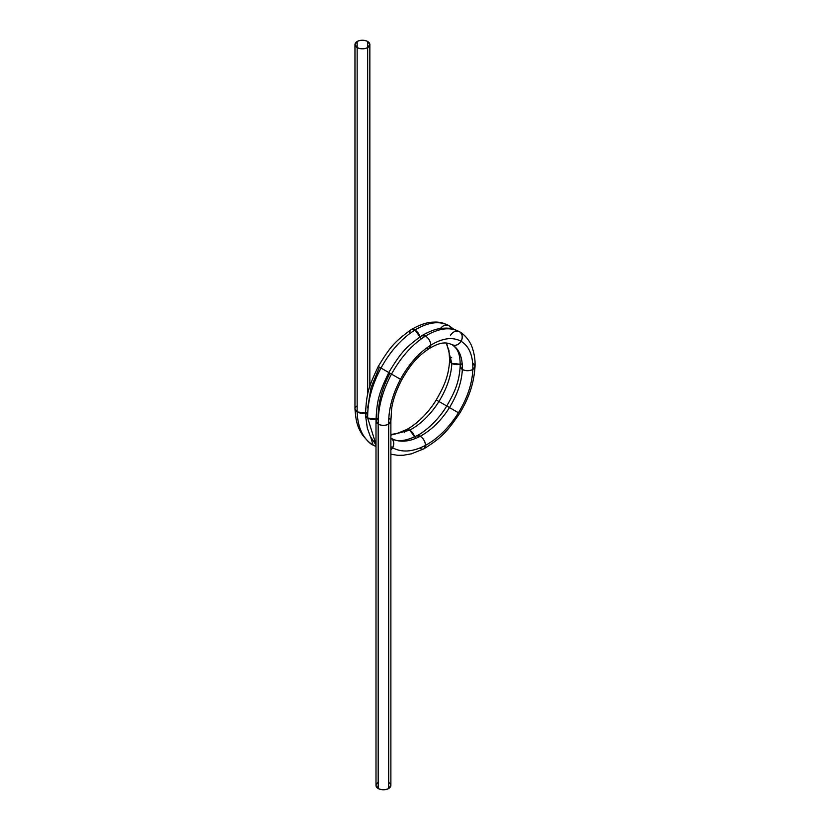 <?xml version="1.0" encoding="UTF-8"?>
<svg xmlns="http://www.w3.org/2000/svg" width="830" height="830" viewBox="0 0 830 830"><rect width="100%" height="100%" fill="white"/><g stroke="black" fill="none" stroke-linecap="round" stroke-linejoin="round"><path stroke-width="1.25" d="M354.97 44.54L354.97 408.931L357.149 411.96C357.792 427.938 363.104 438.966 373.095 445.067L376 445.741A7.439 6.069 120 0 1 373.095 445.067C371.384 444.859 367.804 441.456 362.368 434.868C357.533 426.703 356.132 422.968 354.97 409.003L357.149 411.96C357.792 427.938 363.104 438.966 373.095 445.067L370.782 437.348L373.095 445.067C363.104 438.966 357.792 427.938 357.149 411.96L365.459 412.842L357.149 411.96L357.149 47.569A7.439 4.295 0 0 0 367.669 47.569A7.439 4.295 0 0 0 367.669 41.5A7.439 4.295 0 0 0 357.149 41.5A7.439 4.295 0 0 0 357.149 47.569L357.149 41.5L354.97 44.54L357.149 47.569L357.149 41.5C360.656 39.861 364.163 39.861 367.669 41.5A7.439 4.295 0 0 0 357.149 41.5A7.439 4.295 180 0 0 357.149 47.569C360.656 49.209 364.163 49.209 367.669 47.569L367.669 41.5L369.848 44.54L367.669 47.569L367.669 41.5A7.439 4.295 0 0 1 367.669 47.569L367.669 394.572M367.669 407.976L371.02 387.683L379.445 367.14L388.782 372.535C400.61 353.009 405.175 347.646 421.733 335.725L425.52 336.046C412.24 344.46 400.911 357.139 391.501 374.102L401.668 379.974L391.501 374.102C382.391 391.241 377.951 407.904 378.179 424.109A7.439 4.295 0 0 1 378.179 418.04L378.179 418.04C377.93 403.515 381.852 388.575 389.965 373.22L391.501 374.102L389.965 373.22C381.852 388.575 377.93 403.515 378.179 418.04L376 421.069L376 785.46L378.179 788.5C381.686 790.139 385.193 790.139 388.699 788.5A7.439 4.295 180 0 0 388.699 782.431A7.439 4.295 180 0 1 388.699 788.5A7.439 4.295 180 0 1 378.179 788.5A7.439 4.295 180 0 1 378.179 782.431A7.439 4.295 180 0 0 378.179 788.5L378.179 424.109L376.011 421.142C376.841 400.06 378.926 393.223 388.782 372.535L391.501 374.102C400.911 357.139 412.24 344.46 425.52 336.046C438.79 328.12 450.13 326.698 459.54 331.793L459.54 331.793C462.466 334.034 462.984 337.188 461.075 341.265C469.189 346.245 473.11 355.645 472.851 369.454C472.229 383.47 467.435 397.902 458.451 412.759C449.206 427.45 438.23 438.323 425.52 445.368C412.811 451.987 401.834 452.775 392.59 447.733L390.878 446.644L392.59 447.733C394.499 443.656 393.991 440.502 391.055 438.261L391.055 438.261C399.261 442.732 408.993 442.068 420.26 436.258C408.993 442.068 399.261 442.732 391.055 438.261A7.439 6.069 120 0 1 392.59 447.733C394.499 443.656 393.991 440.502 391.055 438.261C396.73 442.162 405.248 441.353 416.608 435.854L420.26 436.258L416.619 435.843C423.3 432.845 437.296 421.775 446.748 405.995L449.466 407.572C441.259 420.509 431.527 430.075 420.26 436.258C408.993 442.068 399.261 442.732 391.055 438.261L390.878 438.157M378.262 366.455C368.23 387.786 366.435 393.503 365.49 415.073L367.669 418.04C367.431 401.834 371.871 385.162 380.98 368.032L378.262 366.455C390.09 346.93 394.655 341.576 411.213 329.645L415 329.977C428.28 322.04 439.61 320.619 449.02 325.713C445.606 324.291 442.618 325.433 440.035 329.126C442.618 325.433 445.606 324.291 449.02 325.713L451.396 328.732A7.439 6.069 -60 0 0 449.02 325.713L451.396 328.732M376 444.527L367.669 418.04A7.439 4.295 0 0 1 367.669 411.96L365.49 415.083L367.669 418.04L376 444.527L367.669 418.04C367.431 401.834 371.871 385.162 380.98 368.032C390.391 351.069 401.73 338.381 415 329.977C428.28 322.04 439.61 320.619 449.02 325.713C439.61 320.619 428.28 322.04 415 329.977L419.949 336.866A7.439 4.295 -120 0 0 415 329.977L419.949 336.866M453.605 329.271L449.02 325.713C444.268 323.14 439.537 321.926 434.847 322.082C431.704 322.32 425.209 321.584 411.224 329.645L415 329.977C401.73 338.381 390.391 351.069 380.98 368.032C390.391 351.069 401.73 338.381 415 329.977A7.439 4.295 60 0 0 409.74 333.017M450.555 335.196A7.439 6.069 120 0 1 459.54 331.793C454.788 329.209 450.057 327.995 445.368 328.151C442.224 328.4 435.719 327.653 421.744 335.714L425.52 336.046C438.79 328.12 450.13 326.698 459.54 331.793C456.127 330.371 453.139 331.502 450.555 335.196C453.139 331.502 456.127 330.371 459.54 331.793C462.466 334.034 462.984 337.188 461.075 341.265C458.502 344.958 455.504 346.1 452.101 344.678L452.101 344.678C459.198 349.036 462.611 357.294 462.331 369.454C461.739 381.79 457.444 394.499 449.466 407.572L447.93 406.679L449.466 407.572C441.259 420.509 431.527 430.075 420.26 436.258C431.527 430.075 441.259 420.509 449.466 407.572C457.444 394.499 461.739 381.79 462.331 369.454L460.162 366.331C459.198 381.219 455.577 390.826 446.748 405.995L438.946 401.502C430.739 414.44 421.007 423.995 409.74 430.179L390.878 435.096L409.74 430.179L406.088 429.774L409.74 430.179L390.878 435.096M446.602 343.039L451.821 363.374A7.439 4.295 0 0 0 460.204 364.235L451.821 363.374L446.602 343.039L451.821 363.374C451.219 375.72 446.924 388.43 438.946 401.502L436.227 399.925C426.786 415.695 412.78 426.776 406.098 429.774L397.062 433.468L390.878 434.484M460.204 364.235L451.821 363.374L449.642 360.262C448.688 375.15 445.056 384.757 436.227 399.925M451.665 357.398A7.439 4.295 0 0 0 451.821 363.374C451.219 375.72 446.924 388.43 438.946 401.502C446.924 388.43 451.219 375.72 451.821 363.374L449.642 360.241L448.937 350.395L446.052 342.998M398.94 378.397L391.501 374.102C400.911 357.139 412.24 344.46 425.52 336.046C428.695 338.267 430.448 341.306 430.78 345.156C418.953 352.709 408.848 364.08 400.485 379.289C408.848 364.08 418.953 352.709 430.78 345.156L429.318 348.517C441.467 341.265 446.654 342.396 452.101 344.678L452.101 344.678C459.198 349.036 462.611 357.294 462.331 369.454L460.162 366.321C460.411 352.231 456.708 348.133 452.101 344.678L452.101 344.678A7.439 6.069 -60 0 0 452.101 344.678A7.439 6.069 -60 0 0 461.075 341.265C458.502 344.958 455.504 346.1 452.101 344.678L452.101 344.678C459.198 349.036 462.611 357.294 462.331 369.454C461.739 381.79 457.444 394.499 449.466 407.572L458.451 412.759C449.206 427.45 438.23 438.323 425.52 445.368C425.188 441.508 423.435 438.479 420.26 436.258A7.439 4.295 60 0 1 425.52 445.368C425.188 441.508 423.435 438.479 420.26 436.258A7.439 4.295 60 0 0 415.031 438.655M414.637 436.86L409.74 430.179C421.007 423.995 430.739 414.44 438.946 401.502C430.739 414.44 421.007 423.995 409.74 430.179A7.439 4.295 60 0 1 414.637 436.86L409.74 430.179A7.439 4.295 60 0 0 404.511 432.586M446.748 405.995L447.93 406.679M459.54 331.793L459.54 331.793C461.293 332.446 468.234 337.582 471.699 346.151C474.241 352.937 475.351 359.712 475.03 366.487L472.851 369.454C473.11 355.645 469.189 346.245 461.075 341.265C452.713 336.741 442.608 338.038 430.78 345.156C442.608 338.038 452.713 336.741 461.075 341.265A7.439 6.069 -60 0 0 459.54 331.793C450.13 326.698 438.79 328.12 425.52 336.046C428.695 338.267 430.448 341.306 430.78 345.156L429.307 348.517C416.619 356.91 409.947 365.47 401.668 379.974C396.055 390.868 392.704 400.579 391.594 409.117L390.878 420.976L388.699 424.109C388.45 409.584 392.372 394.644 400.485 379.289C408.848 364.08 418.953 352.709 430.78 345.156C442.608 338.038 452.713 336.741 461.075 341.265C469.189 346.245 473.11 355.645 472.851 369.454A7.439 4.295 0 0 0 472.851 363.374L475.03 366.497L472.851 369.454C469.344 371.093 465.838 371.093 462.331 369.454A7.439 4.295 0 0 0 472.851 369.454C469.344 371.093 465.838 371.093 462.331 369.454A7.439 4.295 0 0 1 462.186 363.467M373.095 445.067L376 446.55L373.095 445.067L376 445.741M420.26 339.086L420.26 339.086A7.439 4.295 60 0 1 425.52 336.046A7.439 4.295 -120 0 1 430.78 345.156A7.439 4.295 -120 0 1 426.008 348.444M379.445 367.14L380.98 368.032C371.871 385.162 367.431 401.834 367.669 418.04L375.98 418.911A7.439 4.295 180 0 1 367.669 418.04L375.98 418.911M389.965 373.22L388.782 372.535M390.878 454.186L397.612 455.317L403.266 455.276L411.379 453.844L423.912 448.812L425.52 445.368C412.811 451.987 401.834 452.775 392.59 447.733A7.439 6.069 120 0 1 390.878 449.87L392.59 447.733L390.878 446.644M390.878 449.87L392.59 447.733C401.834 452.775 412.811 451.987 425.52 445.368C438.23 438.323 449.206 427.45 458.451 412.759C467.435 397.902 472.229 383.47 472.851 369.454C472.229 383.47 467.435 397.902 458.451 412.759L459.633 413.433C446.633 432.316 441.768 437.535 423.923 448.802L425.52 445.368A7.439 4.295 60 0 1 420.26 448.408M388.793 418.092A7.439 4.295 180 0 1 388.699 424.109L388.699 788.5L388.699 424.109C388.45 409.584 392.372 394.644 400.485 379.289C392.372 394.644 388.45 409.584 388.699 424.109C385.193 425.749 381.686 425.749 378.179 424.109C381.686 425.749 385.193 425.749 388.699 424.109L390.878 421.069L390.878 785.46L388.699 788.5L388.699 424.109A7.439 4.295 180 0 1 378.179 424.109L378.179 788.5L378.179 424.109C377.951 407.904 382.391 391.241 391.501 374.102C382.391 391.241 377.951 407.904 378.179 424.109L376 421.069M365.459 412.842A7.439 4.295 0 0 1 357.149 411.96L357.149 47.569A7.439 4.295 0 0 0 367.669 47.569M357.149 47.569L357.149 411.96A7.439 4.295 180 0 1 357.149 405.891M378.179 788.5A7.439 4.295 0 0 0 388.699 788.5M449.02 325.713L453.927 329.365M376 444.973L370.211 436.196L367.348 428.249L365.49 415.083M475.03 366.497C473.754 386.054 467.466 400.351 459.633 413.433M369.848 386.469L369.848 44.54"/></g></svg>
